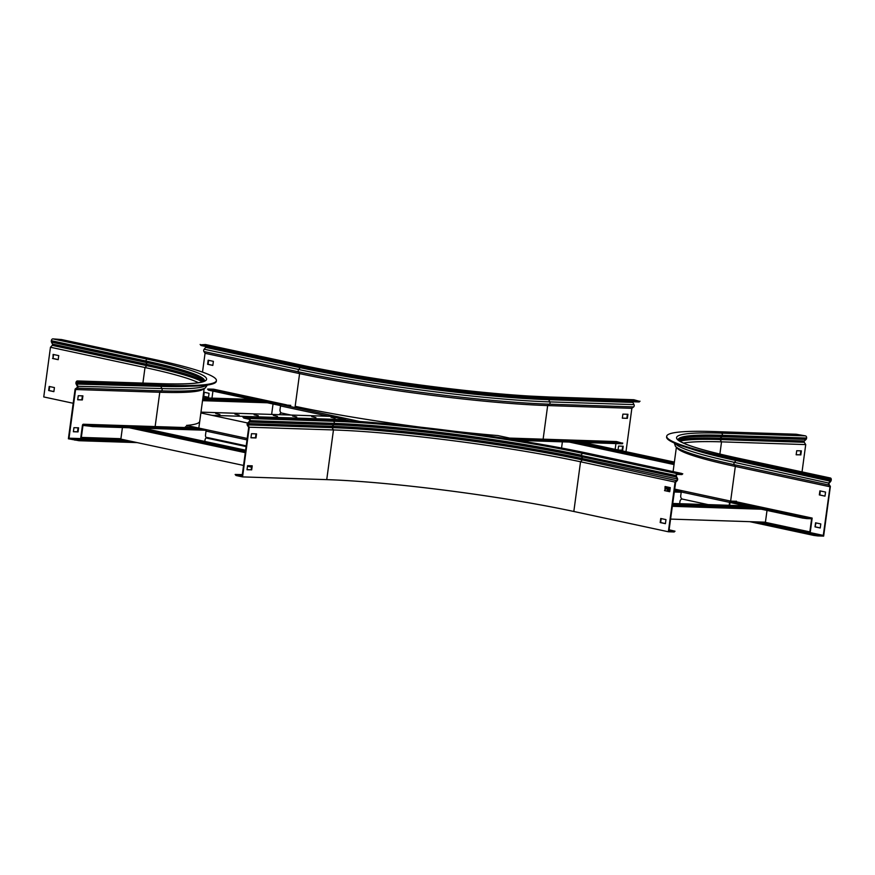 <?xml version="1.0" encoding="UTF-8"?>
<svg xmlns="http://www.w3.org/2000/svg" width="875" height="875" viewBox="0 0 875 875"><rect width="100%" height="100%" fill="white"/><g stroke="black" fill="none" stroke-linecap="round" stroke-linejoin="round"><path stroke-width="1.31" d="M86.658 439.863L86.745 439.173L90.869 439.698L90.77 440.398L81.605 438.78A1.291 0.973 91.9 0 1 80.817 437.292L82.436 425.327A1.291 0.973 91.9 0 1 83.562 424.255L92.739 425.873L204.52 429.505M86.745 439.173L81.342 437.413L82.961 425.436L88.528 426.037L88.616 425.337M616.394 441.569A1.291 0.973 91.9 0 1 616.656 441.58L621.95 443.067L516.906 439.655M615.158 449.367L615.934 443.57M622.683 442.991L622.584 443.691L621.852 443.767L621.95 443.067M92.739 425.873L92.641 426.573L205.067 430.227M520.756 440.486L621.852 443.767M92.641 426.573L88.528 426.037M90.77 440.398L133.328 441.777L79.133 440.016L79.034 440.716L137.167 442.608M90.869 439.698L129.489 440.956M122.423 427.536L120.859 439.108L243.556 465.445M245.372 452.014L132.978 427.875M245.284 452.67L129.292 427.766M251.508 467.152L247.483 466.287M245.623 450.198L143.259 428.214M245.536 450.844L139.573 428.094M245.438 451.544L135.636 427.962M561.553 448.033L562.395 441.831M674.133 463.903L572.95 442.181M674.045 464.559L569.264 442.061M674.373 462.077L583.231 442.509M674.286 462.733L579.545 442.389M674.198 463.433L575.608 442.258M211.98 398.125L212.931 391.092M280.941 404.983L208.294 389.025L213.653 389.2L286.486 404.841M208.534 389.43L208.447 390.13L280.591 405.617M328.923 415.997L345.045 419.464M208.447 390.13L207.561 389.102M329.273 415.363L345.395 418.819M257.841 401.067L257.753 401.712M271.633 414.433L273.044 403.998M263.2 401.887L202.628 399.919M267.345 402.773L202.519 400.673M251.661 399.416L202.913 397.83M255.795 400.302L202.803 398.573M259.645 401.122L202.716 399.273M330.509 416.336L200.977 412.136M315.919 417.616L311.752 416.631L315.919 417.616M335.125 418.239L330.958 417.255L335.125 418.239M344.991 419.672L212.089 415.352M296.723 416.992L292.545 416.008L296.723 416.992M277.517 416.369L273.339 415.384L277.517 416.369M258.311 415.745L254.144 414.761L258.311 415.745M239.105 415.122L234.938 414.137L239.105 415.122M219.898 414.498L215.731 413.514L219.898 414.498M670.545 519.094L765.428 522.178L767.014 510.431M751.723 508.134L751.811 507.489M672.459 504.908L753.605 507.544M672.558 504.219L749.766 506.723M672.656 503.464L745.62 505.838M661.172 518.788L662.342 518.82M672.273 506.308L761.305 509.206M672.372 505.553L757.17 508.309M757.608 521.916L804.945 531.727L804.847 532.427L810.206 532.602L812.164 518.077L806.816 517.902L806.717 518.602L802.605 518.066L802.692 517.377L806.816 517.902M806.717 518.602L811.606 518.755L809.834 531.891L764.444 522.145M804.945 531.727L809.834 531.891M665.569 488.644L670.031 489.606M674.406 490.547L681.242 492.012M730.023 502.491L802.605 518.066M665.35 487.878L670.119 488.906M674.494 489.847L681.45 491.334M729.783 501.714L802.692 517.377M736.378 501.802L812.164 518.077M804.847 532.427L800.734 531.902L800.833 531.202M749.733 521.664L813.706 535.402L813.805 534.702L753.67 521.795L800.734 531.902M674.198 492.002L681.209 492.231M665.219 488.852L666.772 488.906M669.966 490.011L667.231 489.825L669.911 490.481M204.761 441.416L205.023 440.016A2.942 2.209 -88.1 0 1 207.298 437.544A2.942 2.209 -88.1 0 1 207.605 437.577L246.203 445.867M189.908 427.7L189.919 427.623A1.291 0.842 102.1 0 1 190.531 426.497L206.653 429.964A1.291 0.842 -77.9 0 0 206.03 431.091L205.527 434.864A2.942 2.209 -88.1 0 0 207.309 438.233L246.116 446.567M190.531 426.497L190.367 427.711M190.662 427.131L193.933 427.831M201.228 429.395L206.227 430.467M247.209 438.452L186.506 425.425A177.647 15.794 7.7 0 0 199.708 421.323M359.964 421.52L281.553 404.677A1.291 0.842 -77.9 0 0 280.525 405.934L280.011 409.708A2.942 2.209 -88.1 0 0 281.794 413.077L291.003 415.056L281.794 413.077A2.942 2.209 -88.1 0 0 281.498 413.044A2.942 2.209 -88.1 0 0 279.442 414.684M674.57 489.289L681.866 490.853A1.291 0.842 -77.9 0 0 681.242 491.98L680.728 495.753A2.942 2.209 -88.1 0 0 682.522 499.122L708.083 504.613L682.522 499.122A2.942 2.209 -88.1 0 0 682.216 499.089A2.942 2.209 -88.1 0 0 679.941 501.561L679.656 503.694M729.181 505.302L729.575 502.359A1.291 0.842 102.1 0 1 730.603 501.102L674.603 489.081M729.641 505.312L730.045 502.37M730.505 501.802L735.634 501.966L735.722 501.266L730.603 501.102M281.553 404.677L290.784 405.377M344.87 420.536L344.969 419.77A1.291 0.842 -77.9 0 1 345.592 418.644L329.47 415.188A1.291 0.842 102.1 0 0 328.858 416.292M670.195 488.348L665.744 487.397A1.291 0.842 102.1 0 0 665.35 487.823M455.328 431.386A177.647 15.794 7.7 0 0 497.864 435.575A1.291 0.842 -77.9 0 1 498.061 435.619M295.52 406.394A177.647 15.794 7.7 0 0 421.017 427.241M735.722 501.266L736.466 501.2L735.634 501.966M665.744 487.397L665.864 487.988M79.034 440.716L68.392 438.78L75.108 389.091L77.098 387.527A0.886 0.667 -88.1 0 0 77.306 386.258L76.147 384.048A1.586 1.192 91.9 0 1 75.95 382.867L75.994 382.539A1.881 1.411 91.9 0 1 77.634 380.986L86.898 382.616L169.148 385.284A188.366 16.745 7.7 0 0 216.409 380.592A188.366 16.745 7.7 0 0 153.902 359.384L61.545 339.555L52.85 338.877A1.881 1.236 -77.9 0 0 51.352 340.703L51.308 341.02A1.586 1.039 -77.9 0 0 51.472 342.147L52.478 344.083A0.886 0.58 102.1 0 1 52.27 345.363L50.466 347.244L144.998 367.544A176.586 15.695 -172.3 0 1 198.417 382.703M86.898 382.616L86.8 383.316L169.05 385.984A188.366 16.745 7.7 0 0 216.311 381.292L216.409 380.592M75.502 388.784L75.764 389.386L77.361 388.139A1.586 1.192 -88.1 0 0 77.744 385.842L76.573 383.633A0.886 0.667 91.9 0 1 76.475 382.977L76.519 382.648A1.181 0.886 91.9 0 1 77.547 381.675L82.688 382.78L82.775 382.08M74.922 440.191L75.02 439.491L69.005 438.2L75.589 389.528L159.775 392.262A177.297 15.761 7.7 0 0 203.033 389.375L205.319 387.942A179.375 15.947 7.7 0 1 161.547 390.873A1.586 1.192 -88.1 0 0 161.941 388.577L160.77 386.367A177.548 15.783 7.7 0 0 189.853 386.214M50.466 347.244L43.75 396.944L73.194 403.266M58.209 359.603L53.003 358.488L53.539 354.495M53.889 391.562L49.12 390.534L49.656 386.553M86.8 383.316L82.688 382.78M78.258 395.719L77.7 399.787L82.359 399.941L82.906 395.872L78.258 395.719M73.38 431.747L78.039 431.9L78.586 427.831L73.938 427.678L73.38 431.747M69.005 438.2L81.233 438.594M75.764 439.009L83.464 439.819L75.764 439.009M75.02 439.491L79.133 440.016M52.533 358.466L58.198 359.691L58.745 355.622L53.091 354.408L53.003 358.488M53.878 391.639L54.425 387.57L49.208 386.455L48.65 390.523L53.878 391.639M77.722 399.7L81.834 399.831L82.37 395.861M73.402 431.648L77.514 431.78L78.05 427.809M80.347 439.72L80.423 439.162M802.036 471.909L805.722 444.588L804.256 442.28A0.886 0.667 91.9 0 1 804.398 440.989L806.072 439.392A1.586 1.192 -88.1 0 0 806.564 438.364L806.608 438.036A1.881 1.411 -88.1 0 0 805.47 435.881L796.206 434.241L713.956 431.572A188.366 16.745 7.7 0 0 666.706 436.264A188.366 16.745 7.7 0 0 729.214 457.472L825.683 477.827L825.584 478.527L821.472 478.002L821.559 477.302M813.805 534.702L823.277 535.413L810.206 532.602M817.917 535.238L817.83 535.927L823.648 536.123L830.364 486.434L829.084 484.444A0.886 0.58 -77.9 0 1 829.227 483.164L830.747 481.305A1.586 1.039 102.1 0 0 831.206 480.2L831.25 479.883A1.881 1.236 102.1 0 0 830.408 478.002A1.881 1.236 102.1 0 0 830.255 477.98L825.683 477.827M830.113 486.041L823.277 535.413M829.741 486.566L828.712 484.969A1.586 1.039 -77.9 0 1 828.964 482.661L830.484 480.802A0.886 0.58 102.1 0 0 830.736 480.189L830.78 479.861A1.181 0.766 102.1 0 0 830.167 478.68L825.584 478.527M666.706 436.264L666.608 436.964A188.366 16.745 7.7 0 0 729.116 458.172L821.472 478.002M829.85 486.741L735.317 466.441L734.18 464.669A1.586 1.039 -77.9 0 1 734.431 462.361L735.952 460.502L830.747 481.305M824.994 496.136L825.552 492.067L819.886 490.853L819.339 494.922L824.994 496.136M824.567 496.048L819.798 494.944L820.323 490.952M815.019 526.881L820.247 527.997L820.794 523.939L815.566 522.812L815.019 526.881L816.014 522.911M674.297 443.002L675.434 446.294L677.261 448.284A177.297 15.761 7.7 0 0 735.317 466.441L730.702 500.588M800.833 450.866L800.297 454.836L796.173 454.705M816.441 534.472L808.5 533.258L816.441 534.472M820.258 527.92L815.478 526.892M817.83 535.927L813.706 535.402M683.484 443.078A176.586 15.695 -172.3 0 1 721.536 441.853L720.07 439.545A0.886 0.667 91.9 0 1 720.202 438.255L721.886 436.658A177.056 15.739 7.7 0 0 678.344 439.775L678.059 440.059M805.722 444.588L721.536 441.853L719.884 454.092M800.822 454.945L801.369 450.877L796.709 450.723L796.162 454.792L800.297 454.836M674.177 531.967L675.008 531.191L674.177 531.967L668.358 531.77L675.073 482.081L676.878 480.2A0.886 0.58 102.1 0 0 677.086 478.92L676.08 476.973A1.586 1.039 -77.9 0 1 675.916 475.858L675.959 475.53A1.881 1.236 -77.9 0 1 677.458 473.714L681.8 473.462L589.444 453.633A188.366 16.745 7.7 0 0 325.883 419.661L243.633 416.992L242.889 417.058L243.775 418.086L242.889 417.058M675.434 481.709L675.664 482.256L677.108 480.747A1.586 1.039 102.1 0 0 677.48 478.439L676.473 476.492A0.886 0.58 -77.9 0 1 676.386 475.869L676.43 475.552A1.181 0.766 -77.9 0 1 677.359 474.414L681.942 474.556L682.03 473.867M674.275 531.267L668.916 531.092L675.664 482.256M675.008 531.191L669.091 529.802M242.32 474.6L235.134 474.469L242.123 476.087L248.697 427.416L247.395 425.359A1.586 1.192 91.9 0 1 247.625 423.041L249.309 421.444A0.886 0.667 -88.1 0 0 249.583 420.864L249.627 420.547A1.181 0.886 -88.1 0 0 248.916 419.191L243.775 418.086M236.108 474.797L236.009 475.497L242.55 476.897L326.736 479.631A176.586 15.695 -172.3 0 1 573.825 511.481L580.541 461.781L582.345 459.9A0.886 0.58 102.1 0 0 582.553 458.62L581.547 456.684A177.056 15.739 7.7 0 0 333.802 424.747L249.616 422.012A1.586 1.192 -88.1 0 0 250.108 420.984L250.152 420.656A1.881 1.411 -88.1 0 0 249.014 418.491L243.873 417.397M249.266 427.208L333.462 429.942L331.997 427.634L247.8 424.9L249.266 427.208L242.55 476.897M247.395 425.359L247.8 424.9A0.886 0.667 91.9 0 1 247.931 423.609L249.616 422.012L249.309 421.444M256.014 433.858L255.478 437.828L250.972 437.686M251.694 465.817L251.158 469.787L247.034 469.656M682.773 473.791L681.942 474.556M669.747 491.63L664.978 490.613L665.514 486.62M665.427 523.589L660.658 522.561L661.194 518.58M669.014 530.381L670.622 530.436L669.058 530.097M242.277 474.939L239.291 474.841L242.2 475.464M250.95 437.784L255.992 437.948L256.55 433.88L251.508 433.716L250.95 437.784M251.672 469.897L252.23 465.828L247.57 465.675L247.023 469.744L251.158 469.787M236.009 475.497L235.134 474.469M668.358 531.77L573.825 511.481M326.736 479.631L333.462 429.942A176.586 15.695 -172.3 0 1 580.541 461.781L675.073 482.081M664.508 490.591L669.736 491.717L670.294 487.648L665.066 486.522L664.978 490.613M665.973 519.608L665.416 523.666L660.188 522.55L660.745 518.481L665.973 519.608M205.745 344.597A1.881 1.236 102.1 0 0 205.603 344.553A1.881 1.236 102.1 0 0 205.461 344.542L201.119 344.794L293.475 364.623A188.366 16.745 7.7 0 0 557.036 398.595L639.286 401.264L633.905 399.755A1.881 1.411 91.9 0 0 633.533 399.744M201.119 344.794L201.031 345.494L293.387 365.323A188.366 16.745 7.7 0 0 556.938 399.295L639.198 401.964L639.286 401.264M202.508 372.127L205.056 353.303L203.919 351.531A1.586 1.039 -77.9 0 1 204.159 349.212L205.691 347.364A0.886 0.58 102.1 0 0 205.942 346.752L205.975 346.555M625.986 451.697L631.859 408.308L547.663 405.573L549.434 404.173A1.586 1.192 -88.1 0 0 549.828 401.887L548.658 399.678L632.855 402.413A0.886 0.667 91.9 0 1 632.745 401.756L548.559 398.967M205.056 353.303L299.589 373.603L298.452 371.831A179.375 15.947 7.7 0 0 549.434 404.173L633.631 406.908L631.859 408.308M633.631 406.908A1.586 1.192 -88.1 0 0 634.014 404.622L632.855 402.413M640.03 401.188L639.198 401.964M627.386 418.348L627.933 414.28L622.891 414.127L622.333 418.184L627.386 418.348L622.355 418.097M618.92 450.177L622.672 450.297L623.219 446.228L618.57 446.075L618.034 449.98M295.116 406.7L299.589 373.603A177.297 15.761 7.7 0 0 547.663 405.573L543.123 439.184M201.031 345.494L200.145 344.466M208.152 360.227L207.605 364.284L212.833 365.411L213.38 361.342L208.152 360.227M203.284 396.244L208.512 397.37L209.059 393.302L203.831 392.175L203.284 396.244L208.523 397.283M627.397 414.269L626.861 418.239M622.683 446.206L622.147 450.188L618.395 450.056M208.611 360.314L208.075 364.306L212.844 365.334M204.291 392.273L203.755 396.255M83.562 424.255L197.291 427.952M509.677 438.102L616.656 441.58M81.692 438.08L122.259 439.403M81.342 437.413L120.914 438.692M82.961 425.436L86.242 425.545M200.867 412.945L247.669 422.997L200.867 412.945M247.013 439.884L206.03 431.091M189.919 427.623L185.478 426.672M670.228 488.141L665.448 487.113M280.525 405.934L328.727 416.281M344.969 419.77L349.956 420.842M681.242 491.98L729.575 502.359M528.938 442.247L497.864 435.575M169.148 385.284L169.05 385.984M76.147 384.048L160.77 386.367A0.886 0.667 91.9 0 1 160.661 385.711L160.661 385.711A177.297 15.761 7.7 0 0 162.028 385.755M77.306 386.258L161.941 388.577A179.473 15.958 7.7 0 0 206.325 385.208M77.098 387.527L77.361 388.139L161.547 390.873L159.775 392.262L155.138 426.584M76.519 382.648L83.103 382.867M76.475 382.977L160.661 385.711M142.898 383.086L144.998 367.544L146.803 365.662A0.886 0.58 102.1 0 0 147.011 364.383L146.005 362.436A1.586 1.039 -77.9 0 1 145.841 361.32L145.884 360.992A1.881 1.236 -77.9 0 1 147.383 359.177L52.85 338.877M204.498 380.778A176.586 15.695 7.7 0 0 145.884 360.992L51.352 340.703M204.444 380.833A176.586 15.695 7.7 0 0 145.841 361.32L51.308 341.02M204.444 381.238L204.247 380.887A177.056 15.739 7.7 0 0 146.005 362.436L51.472 342.147M203.809 381.248A178.981 15.914 7.7 0 0 147.011 364.383L52.478 344.083M202.398 381.806A178.927 15.903 7.7 0 0 146.803 365.662L52.27 345.363M161.448 383.709A1.881 1.411 91.9 0 1 161.831 383.72A178.467 15.87 7.7 0 0 147.383 359.177M77.634 380.986L161.831 383.72M829.084 484.444L828.712 484.969L734.18 464.669A179.375 15.947 7.7 0 1 675.434 446.294M829.227 483.164L734.431 462.361A179.473 15.958 7.7 0 1 675.194 443.384M729.214 457.472L729.116 458.172M823.911 478.384L830.78 479.861M690.802 448.733A177.548 15.783 7.7 0 0 735.952 460.502A0.886 0.58 102.1 0 0 736.203 459.889L736.236 459.692M715.039 455.011A177.297 15.761 7.7 0 0 736.203 459.889L830.736 480.189M736.006 457.745A1.881 1.236 102.1 0 0 735.875 457.702A1.881 1.236 102.1 0 0 735.722 457.68L830.255 477.98M806.072 439.392L721.886 436.658A1.586 1.192 -88.1 0 0 722.378 435.63L722.422 435.302A1.881 1.411 -88.1 0 0 721.273 433.147A178.467 15.87 7.7 0 0 735.722 457.68M806.608 438.036L722.422 435.302A176.586 15.695 7.7 0 0 678.136 439.611M806.564 438.364L722.378 435.63A176.586 15.695 7.7 0 0 678.169 439.677M804.398 440.989L720.202 438.255A178.981 15.914 7.7 0 0 678.672 440.245M804.256 442.28L720.07 439.545A178.927 15.903 7.7 0 0 679.875 441.153M805.47 435.881L721.273 433.147M675.916 475.858L581.383 455.558A1.586 1.039 -77.9 0 0 581.547 456.684L676.08 476.973L676.473 476.492M677.108 480.747L582.345 459.9A178.927 15.903 7.7 0 0 331.997 427.634A0.886 0.667 91.9 0 1 332.128 426.344A178.981 15.914 7.7 0 1 582.553 458.62L677.086 478.92L677.48 478.439M675.959 475.53L581.383 455.558A176.586 15.695 7.7 0 0 334.305 423.719A1.586 1.192 -88.1 0 1 333.802 424.747L332.128 426.344L247.931 423.609L247.625 423.041M250.108 420.984L334.348 423.391A1.881 1.411 -88.1 0 0 333.2 421.236L249.014 418.491M677.458 473.714L582.925 453.414A1.881 1.236 -77.9 0 0 581.427 455.23A176.586 15.695 7.7 0 0 334.348 423.391L250.152 420.656M582.925 453.414A178.467 15.87 7.7 0 0 333.2 421.236M293.475 364.623L293.387 365.323M557.036 398.595L556.938 399.295M203.919 351.531L298.452 371.831A1.586 1.039 -77.9 0 1 298.692 369.512L300.223 367.653A177.548 15.783 7.7 0 0 548.658 399.678A0.886 0.667 91.9 0 1 548.548 399.022A177.297 15.761 7.7 0 1 300.475 367.052L300.508 366.822M204.159 349.212L298.692 369.512A179.473 15.958 7.7 0 0 549.828 401.887L634.014 404.622M317.089 370.125A177.297 15.761 7.7 0 0 514.172 396.769M205.691 347.364L300.223 367.653A0.886 0.58 102.1 0 0 300.475 367.052L205.942 346.752M633.719 399.733L549.522 396.998A1.881 1.411 91.9 0 1 549.719 397.02L633.905 399.755M549.522 396.998L530.611 396.113C466.495 392.547 362.348 378.427 300.136 364.853A1.881 1.236 102.1 0 0 299.994 364.842A178.467 15.87 7.7 0 0 549.719 397.02M205.461 344.542L299.994 364.842M83.431 424.244L197.225 427.941M509.611 438.091L616.525 441.558M497.962 435.586L529.134 442.28M207.298 385.066L205.319 387.942M198.833 427.995L204.148 388.675M204.488 380.877L203.219 381.511C197.969 383.622 184.1 384.344 161.634 383.698L77.448 380.953M673.094 471.592L676.375 447.322M678.114 439.567L679.142 440.628C685.092 445.047 704.003 450.734 735.875 457.702L830.408 478.002M205.603 344.553L300.136 364.853"/></g></svg>
